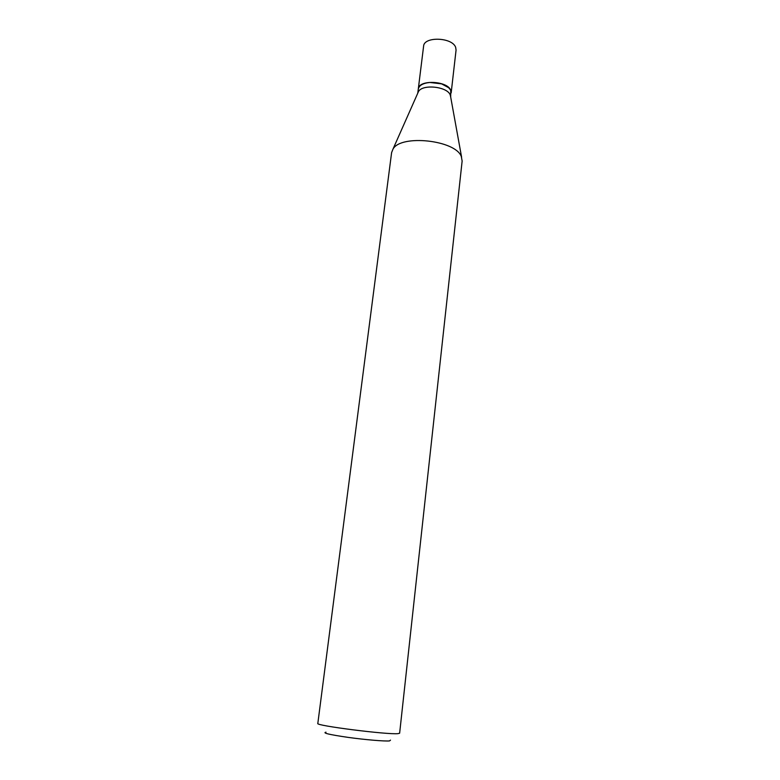 <?xml version="1.0" encoding="UTF-8"?>
<svg xmlns="http://www.w3.org/2000/svg" width="780" height="780" viewBox="0 0 780 780"><rect width="100%" height="100%" fill="white"/><g stroke="black" fill="none" stroke-linecap="round" stroke-linejoin="round"><path stroke-width="1.17" d="M451.162 92.917L456.066 50.086L455.676 47.424C452.498 37.235 423.872 36.212 423.598 46.215L418.294 88.998M451.171 92.82L450.762 90.314C447.466 80.671 418.499 79.462 418.304 88.901M450.684 97.061L450.733 90.509C449.397 87.711 446.306 85.488 441.48 83.85L429.839 82.465C422.945 83.187 419.094 85.4 418.285 89.095L417.778 93.142M450.665 96.964L450.226 94.965C447.369 86.561 422.594 83.889 418.499 91.523L417.817 93.044M448.549 87.643L441.412 83.752L429.839 82.465M390.497 740.123L389.571 740.912C384.803 741.409 365.196 739.752 347.987 737.363C329.404 734.653 322.081 732.927 326.001 732.186M398.053 733.629C387.845 734.877 314.671 725.566 317.821 723.46L391.609 152.617L393.013 149.058C400.969 134.17 455.588 140.127 461.311 156.536L462.14 161.031L399.633 733.219L398.053 733.629M418.499 91.523L393.013 149.058M450.372 95.326L461.614 157.238"/></g></svg>
